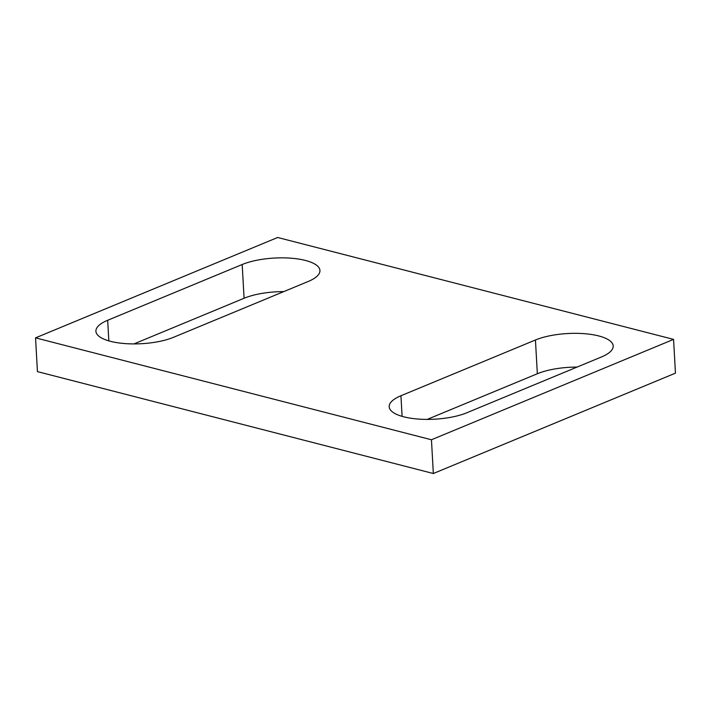 <?xml version="1.0" encoding="UTF-8"?>
<svg xmlns="http://www.w3.org/2000/svg" width="711" height="711" viewBox="0 0 711 711"><rect width="100%" height="100%" fill="white"/><g stroke="black" fill="none" stroke-linecap="round" stroke-linejoin="round"><path stroke-width="1.07" d="M535.445 339.991L400.942 395.751A44.829 14.967 -3.2 0 0 389.175 406.745A44.829 14.967 -3.2 0 0 418.086 419.046A44.829 14.967 -3.2 0 0 466.923 412.736L601.435 356.975A44.829 14.967 -3.2 0 0 613.202 345.981A44.829 14.967 -3.2 0 0 584.291 333.681A44.829 14.967 -3.2 0 0 535.445 339.991L537.338 373.746L427.222 419.392M577.039 367.089A44.829 14.967 -3.2 0 0 537.338 373.746M133.961 343.911L244.077 298.265A44.829 14.967 -3.2 0 1 283.778 291.608M242.184 264.51A44.829 14.967 -3.2 0 1 291.03 258.2A44.829 14.967 -3.2 0 1 319.941 270.5A44.829 14.967 -3.2 0 1 308.174 281.494L173.662 337.254A44.829 14.967 -3.2 0 1 124.825 343.564A44.829 14.967 -3.2 0 1 95.914 331.264A44.829 14.967 -3.2 0 1 107.681 320.27L242.184 264.51L244.077 298.265M35.55 337.858L37.434 371.613L433.337 473.517L431.453 439.762L35.55 337.858L277.663 237.483L673.566 339.387L675.45 373.142L433.337 473.517M673.566 339.387L431.453 439.762M400.942 395.751L402.097 416.362M107.681 320.27L108.836 340.88"/></g></svg>
